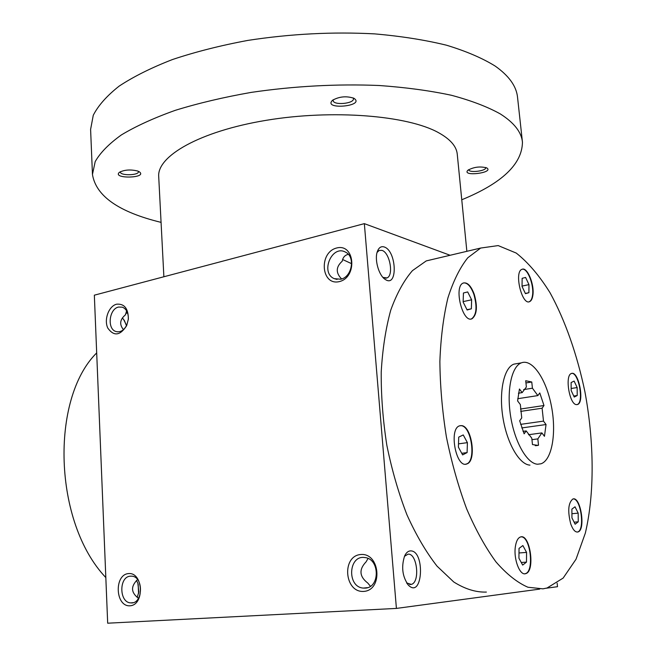 <?xml version="1.0" encoding="UTF-8"?>
<svg xmlns="http://www.w3.org/2000/svg" width="656" height="656" viewBox="0 0 656 656"><rect width="100%" height="100%" fill="white"/><g stroke="black" fill="none" stroke-linecap="round" stroke-linejoin="round"><path stroke-width="0.98" d="M163.877 276.758L158.711 176.644C156.874 156.21 199.522 131.348 266.156 120.327C332.674 109.208 407.663 115.44 438.487 132.651C450.27 139.17 456.527 146.354 457.257 154.193L466.859 251.314M161.073 222.376C118.859 212.085 95.981 196.119 92.455 174.471L95.194 161.597C100.245 152.709 108.978 143.82 121.401 134.915C135.956 126.157 153.914 117.965 175.283 110.331C198.391 103.205 223.721 97.219 251.281 92.381C294.446 86.075 337.061 83.779 379.127 85.501C405.769 87.396 429.885 90.659 451.492 95.292C471.254 100.598 487.523 106.805 500.298 113.923C514.091 122.721 521.471 132.127 522.447 142.139C522.192 164.074 501.971 183.278 461.767 199.768M137.547 170.986L139.4 171.847C147.977 178.276 111.504 179.096 119.449 172.282C124.451 169.765 130.478 169.33 137.547 170.986M486.719 167.887L486.793 167.92C494.567 172.848 461.266 176.923 467.884 170.248C473.829 166.96 480.11 166.173 486.719 167.887M353.846 98.252L353.978 98.318C365.868 106.329 322.153 110.224 332.576 100.237C339.332 96.498 346.425 95.833 353.846 98.252M92.455 174.471L90.602 129.412L93.267 115.267C98.244 105.526 106.871 95.809 119.154 86.116C133.562 76.604 151.339 67.74 172.503 59.524C195.39 51.881 220.49 45.51 247.796 40.418C290.575 33.833 332.846 31.652 374.609 33.882C401.07 36.178 425.047 39.959 446.539 45.223C466.219 51.209 482.439 58.163 495.214 66.092C509.007 75.875 516.452 86.28 517.543 97.309L522.447 142.139M353.182 97.941L353.436 98.687C354.306 103.738 333.125 105.624 333.166 100.491L333.297 99.712M485.752 167.493L485.768 167.608C486.498 171.044 468.769 173.217 468.81 169.699L468.81 169.576M138.424 171.331L138.473 171.593C139.08 175.48 120.138 175.906 120.351 171.987L120.376 171.724M96.686 352.903C50.184 398.905 53.415 522.471 105.829 577.575M126.608 310.805L125.493 314.79C119.884 319.472 119.203 324.425 123.459 329.64M125.501 314.199L126.223 313.207L127.592 312.961M118.58 307.049L122.41 307.18C126.608 309.05 128.568 313.125 128.297 319.415L126.887 324.843C124.115 330.304 120.524 332.543 116.096 331.559C106.887 329.279 108.978 308.869 118.58 307.049M138.375 598.502L138.342 598.182C130.938 592.524 130.651 586.341 137.506 579.625L137.506 579.519M130.511 576.165L131.667 576.165C143.926 576.509 143.106 604.299 130.847 602.889C119.023 602.807 118.744 576.435 130.511 576.165M351.632 263.687L342.612 259.522M341.612 278.956C335.642 272.839 335.839 266.926 342.219 261.211C342.867 257.414 344.9 255.118 348.32 254.331M340.661 279.226C352.1 277.201 355.675 256.471 345.351 252.06C331.838 244.59 320.071 272.806 334.199 278.628L340.661 279.226M368.041 558.494L366.081 561.848C358.783 569.49 359.34 576.55 367.77 583.036L370.435 586.251M365.039 588.112C380.136 587.981 379.931 558.732 364.884 557.575C348.369 554.673 346.688 587.136 363.358 588.088L365.039 588.112M543.988 405.515L539.781 392.936L537.863 395.593L532.426 388.204L531.762 381.997L525.71 380.734L526.374 386.999L522.151 392.624L519.437 389L517.6 400.931L520.339 404.539L521.741 417.913L519.675 420.783L524.136 433.829L526.178 430.918L531.795 438.183L532.475 444.563L538.043 445.391L538.51 445.203L537.838 438.889L541.881 432.911L544.455 436.314L546.046 424.539L543.496 421.119L542.102 408.212L543.988 405.515L520.487 409.032M537.567 464.227L541.044 463.776C552.147 459.987 556.665 432.46 551.368 405.826C546.243 379.127 532.311 358.447 521.331 362.858C511.573 366.466 506.457 390.361 510.622 416.281C514.689 442.21 527.063 463.702 537.567 464.227M537.863 395.593L517.715 398.709M532.426 388.204L523.627 389.598M522.151 392.624L518.396 393.215M526.178 430.918L523.029 431.353M541.881 432.911L528.49 434.731M537.838 438.889L531.959 439.676M543.496 421.119L520.61 424.366M542.102 408.212L520.7 411.386M124.32 320.399L126.469 325.712M138.17 584.078L138.564 593.541M396.413 608.415L364.351 223.639L94.341 295.184L107.682 623.2L396.413 608.415L539.708 589.104M128.527 573.574C143.27 572.122 144.812 605.045 129.945 605.8C115.276 606.792 113.947 574.607 128.527 573.574M116.653 304.187C124.394 303.572 128.297 308.533 128.363 319.087L126.665 325.647C120.146 335.749 113.857 336.561 107.797 328.082C103.763 319.611 108.773 306.032 116.653 304.187M363.629 591.417C383.268 590.4 380.16 552.623 360.726 554.517C341.538 555.894 344.302 592.696 363.629 591.417M339.259 281.621C357.733 277.422 354.904 243.064 336.61 248.009C318.529 252.445 321.055 286 339.259 281.621M384.178 246.959C396.765 250.74 398.012 288.517 385.129 279.358C378.865 275.52 374.363 259.71 377.29 251.699C378.766 247.607 381.062 246.033 384.178 246.959M410.344 550.892C425.285 550.015 422.907 599.395 408.516 585.3C402.423 576.87 401.111 567.112 404.588 556.034C406.097 552.795 408.016 551.081 410.344 550.892M486.391 592.081C475.903 592.425 465.022 589.055 453.747 581.97L437.035 566.144C426.129 552.163 416.109 535.066 406.974 514.862C398.594 493.222 391.886 470.057 386.851 445.358C382.94 420.365 381.062 395.912 381.218 372.018C382.546 349.025 385.736 328.402 390.763 310.124C396.724 293.609 403.948 280.448 412.435 270.649L426.236 260.916L438.88 257.923M546.177 588.227L557.51 586.702L557.133 583.168M364.351 223.639L450.114 255.274M517.404 363.539L513.837 364.154C503.98 367.77 498.765 391.591 502.906 417.413C506.94 443.243 519.372 464.637 529.966 465.137M532.803 295.676C534.82 284.893 527.227 266.361 521.914 269.345C513.845 271.961 522.012 305.819 529.663 301.604C531.237 300.874 532.278 298.898 532.803 295.676M474.247 294.273C471.016 285.754 467.343 282.014 463.226 283.064C453.37 286.41 462.718 323.793 472.099 318.701C476.961 314.749 477.675 306.606 474.247 294.273M461.504 425.621L459.536 425.851C448.499 428.868 456.158 468.827 466.842 463.931C476.863 461.307 471.902 425.982 461.504 425.621M515.403 546.456C513.328 558.846 519.855 576.009 525.645 573.647C535.558 571.54 530.081 533.172 520.446 536.993C517.937 537.92 516.256 541.077 515.403 546.456M570.745 523.906C572.877 529.777 575.263 532.467 577.903 531.967C586.013 530.228 580.65 495.772 572.811 499.036C568.219 502.898 567.53 511.188 570.745 523.906M576.296 404.613L577.51 404.514C584.922 402.538 578.526 370.115 571.392 373.535C564.718 375.109 569.285 404.162 576.296 404.613M542.979 588.842L547.079 587.989L563.135 578.092L576.034 559.215L585.341 533.098C594.721 493.238 594.188 441.66 584.931 391.853C577.182 354.765 565.201 320.431 550.064 292.797C539.478 275.758 528.203 262.515 516.239 253.068L498.191 245.59L480.676 248.05L467.794 257.767C459.922 267.656 453.296 281.03 447.925 297.89C443.448 316.586 440.766 337.75 439.873 361.382C440.11 385.99 442.292 411.189 446.408 436.986C451.599 462.488 458.339 486.432 466.637 508.81C475.633 529.712 485.399 547.399 495.952 561.872C506.686 574.189 517.346 582.643 527.924 587.235L542.979 588.842M546.046 424.539L521.733 427.933M538.51 445.203L535.222 445.629M531.762 381.997L525.948 382.94M404.457 556.321L407.991 554.181C417.175 552.86 420.381 582.594 411.205 584.406L406.646 582.905M377.069 252.445L379.152 250.461L381.948 250.379C389.82 252.429 394.01 275.569 386.933 277.939L382.948 277.398M136.497 580.511L137.85 583.159L138.842 592.007L137.17 597.386M122.311 318.037L123.599 319.423L126.592 325.474M576.895 404.645L577.157 404.572C584.578 402.587 578.182 370.173 571.04 373.592M574.123 381.087L577.157 387.557L577.214 395.519L574.238 397.06L571.171 390.566L571.122 382.538L574.123 381.087M571.155 388.491L577.157 387.557M573.754 396.044L577.214 395.519M529.663 301.604L529.31 301.678C530.876 300.948 531.926 298.972 532.451 295.749C534.337 285.549 527.596 267.878 522.233 269.231M522.135 278.324L525.612 277.455L528.966 284.622L528.9 292.699L525.448 293.667L522.045 286.459L522.135 278.324M471.205 318.947L471.713 318.775C476.576 314.831 477.297 306.688 473.87 294.355C470.983 286.615 467.605 282.785 463.726 282.884M463.136 302.072L463.431 292.994L467.687 291.936L471.631 299.817L471.361 308.812L467.129 309.993L463.136 302.072M465.768 464.161L466.432 463.981C476.461 461.365 471.508 426.039 461.102 425.678L460.192 425.67M462.619 454.911L458.396 447.162L458.724 437.126L463.243 434.936L467.4 442.644L467.105 452.591L462.619 454.911M524.734 573.779L525.251 573.672C534.64 571.778 530.376 535.755 520.954 536.879M526.481 562.118L522.676 565.087L518.929 558.207L519.035 548.391L522.873 545.546L526.563 552.401L526.481 562.118L521.258 562.495M577.214 532.073L577.542 532C585.242 530.433 580.872 497.953 573.131 498.954M578.182 513.131L578.248 521.807L575.14 524.226L571.942 517.879L571.884 509.13L575.017 506.801L578.182 513.131L571.917 513.722M522.053 286.09L528.966 284.622M525.341 293.437L528.9 292.699M463.144 301.604L471.631 299.817M466.982 309.706L471.361 308.812M458.511 443.858L467.4 442.644M461.742 453.296L467.105 452.591M518.986 552.975L526.563 552.401M574.107 522.176L578.248 521.807M116.096 331.559L117.834 331.862M130.847 602.889L132.971 602.684M337.045 279.44L334.199 278.628M367.499 587.661L363.358 588.088M513.837 364.154L521.331 362.858M426.236 260.916L480.676 248.05M538.043 445.391L535.731 445.695M126.887 324.843L126.665 325.647M411.205 584.406L409.656 584.504M406.827 583.184L408.516 585.3M386.933 277.939L385.679 278.226M383.161 277.636L385.129 279.358M138.842 592.007L138.703 592.671M466.432 463.981L466.842 463.931"/></g></svg>
